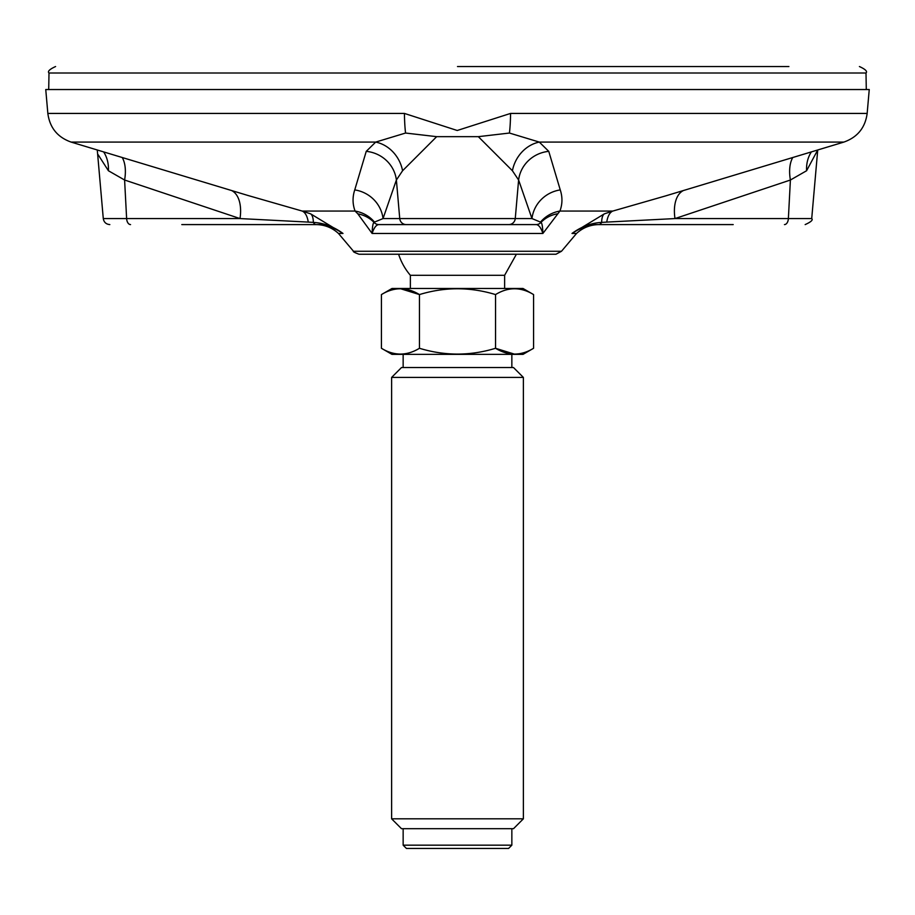 <?xml version="1.0" encoding="UTF-8"?>
<svg xmlns="http://www.w3.org/2000/svg" width="915" height="915" viewBox="0 0 915 915"><rect width="100%" height="100%" fill="white"/><g stroke="black" fill="none" stroke-linecap="round" stroke-linejoin="round"><path stroke-width="1.37" d="M381.429 348.283L391.975 354.368L523.025 354.368L533.571 348.283C520.921 356.004 508.237 356.004 495.541 348.283C470.23 356.004 444.873 356.004 419.459 348.283C406.763 355.992 394.079 355.992 381.429 348.283L381.429 294.573C394.079 286.853 406.763 286.853 419.459 294.573L400.415 288.683M401.502 367.544L513.498 367.544L523.38 377.426L391.62 377.426L401.502 367.544M514.527 354.162L495.541 348.283L495.541 294.573C508.191 286.841 520.864 286.841 533.571 294.573L533.571 348.283M381.429 294.573L391.975 288.488L523.025 288.488L533.571 294.573M419.459 348.283L419.459 294.573C444.77 286.841 470.127 286.841 495.541 294.573M410.378 275.312L504.623 275.312L516.403 254.233L520.155 254.233L398.597 254.233A61.923 61.923 0 0 0 410.378 275.312L410.378 288.488M391.62 818.822L401.502 828.704L513.498 828.704L523.38 818.822L391.62 818.822L391.62 377.426M403.149 845.174L406.443 848.468L508.557 848.468L511.851 845.174L403.149 845.174L403.149 828.704M548.76 151.352A32.94 31.556 -18.2 0 0 518.611 180.015L512.423 170.75L478.328 136.667L509.438 133.041L539.312 142.088L548.76 151.352L560.255 189.908C562.611 197.08 562.496 204.136 559.923 211.056L542.892 233.451C540.959 227.663 538.695 224.713 536.11 224.587A6.588 6.542 -90 0 0 540.971 222.402L540.502 222.093A32.94 31.899 -162.5 0 1 559.923 211.056L612.821 211.056L604.38 213.836L572.012 233.451L576.53 233.451L561.49 251.27L555.988 254.233L359.012 254.233C354.494 252.54 352.664 251.545 353.51 251.27L338.47 233.451C332.099 227.652 324.596 224.69 315.984 224.587L325.637 224.587M316.281 224.587A6.588 3.946 90 0 1 313.353 222.402L308.252 222.093A32.94 13.817 105.1 0 0 302.179 211.056L310.62 213.836L342.988 233.451C334.444 227.663 325.546 224.713 316.281 224.587L181.799 224.587M357.822 213.836L355.077 211.056A32.94 31.899 162.5 0 1 374.498 222.093L374.029 222.402C372.988 222.986 372.348 226.68 372.108 233.451L357.822 213.836A32.94 30.561 150.4 0 1 374.029 222.402A6.588 6.542 -90 0 0 378.89 224.587C376.305 224.713 374.041 227.663 372.108 233.451L542.892 233.451C542.652 226.68 542.012 222.986 540.971 222.402A32.94 30.561 -150.4 0 1 557.178 213.836M248.137 195.524L302.179 211.056L355.077 211.056C352.504 204.125 352.389 197.08 354.746 189.908A32.94 31.773 -159.4 0 1 383.03 218.571L374.498 222.093M520.109 224.587L394.891 224.587M536.11 224.587L378.89 224.587M540.502 222.093L531.97 218.571L383.03 218.571L396.389 180.015A32.94 31.556 -161.8 0 0 366.24 151.352L375.688 142.088A32.94 28.559 -117.2 0 1 402.577 170.75L396.389 180.015L399.741 218.571A6.588 6.542 -90 0 0 406.249 224.587M512.423 170.75A32.94 28.559 -62.8 0 1 539.312 142.088L843.87 142.088L665.663 195.89L612.821 211.056A32.94 13.817 -105.1 0 0 606.748 222.093L601.647 222.402C591.124 222.986 581.242 226.68 572.012 233.451C580.556 227.663 589.454 224.713 598.719 224.587A6.588 3.946 -90 0 0 601.647 222.402A32.94 10.042 -109.9 0 1 604.38 213.836M683.505 190.503A32.94 18.529 -107.4 0 0 674.995 218.571L606.748 222.093M733.201 224.587L589.363 224.587M308.252 222.093L240.005 218.571A32.94 18.529 107.4 0 0 231.495 190.503M310.62 213.836A32.94 10.042 109.9 0 1 313.353 222.402C323.876 222.986 333.758 226.68 342.988 233.451L338.47 233.451M560.255 189.908A32.94 31.773 -20.6 0 0 531.97 218.571L518.611 180.015L515.259 218.571A6.588 6.542 -90 0 1 508.751 224.587M792.756 157.517A32.94 18.334 -109.2 0 0 790.4 180.015L674.995 218.571L788.375 218.571L790.4 180.015L806.584 170.75A32.94 26.924 -113.3 0 1 811.388 151.89M354.746 189.908L366.24 151.352M248.079 195.513L71.13 142.088C57.531 137.273 49.765 127.723 47.843 113.426L45.75 89.533L869.25 89.533L867.157 113.426L510.57 113.426A32.94 4.266 -90 0 1 509.438 133.041M130.548 224.587A6.588 3.946 90 0 1 126.625 218.571L240.005 218.571L124.6 180.015A32.94 18.334 109.2 0 0 122.244 157.517M109.834 224.587C106.106 224.267 103.921 222.265 103.281 218.571L126.625 218.571L124.6 180.015L108.416 170.75L98.18 154.772M103.612 151.89A32.94 26.924 -66.7 0 1 108.416 170.75M784.452 224.587A6.588 3.946 -90 0 0 788.375 218.571L811.719 218.571L817.724 149.98L806.584 170.75M478.328 136.667L436.672 136.667L402.577 170.75M71.13 142.088L375.688 142.088L405.562 133.041L436.672 136.667M405.562 133.041A32.94 4.266 90 0 1 404.43 113.426L457.226 130.49L510.57 113.426M866.288 89.533L866.002 73.006L48.998 73.006L48.712 89.533M788.902 66.532L457.5 66.532M492.842 66.532L718.206 66.532M561.49 251.27L353.51 251.27M404.43 113.426L47.843 113.426M511.851 367.544L511.851 354.368M403.149 367.544L403.149 354.368M504.623 288.488L504.623 275.312M523.38 818.822L523.38 377.426M511.851 845.174L511.851 828.704M576.53 233.451C582.901 227.652 590.404 224.69 599.016 224.587M811.719 218.571C813.229 219.932 811.045 221.933 805.166 224.587M103.281 218.571L97.276 149.98M843.87 142.088C857.469 137.273 865.235 127.723 867.157 113.426M48.998 73.006C47.363 71.45 49.559 69.288 55.586 66.532M866.002 73.006C867.637 71.45 865.441 69.288 859.414 66.532"/></g></svg>
